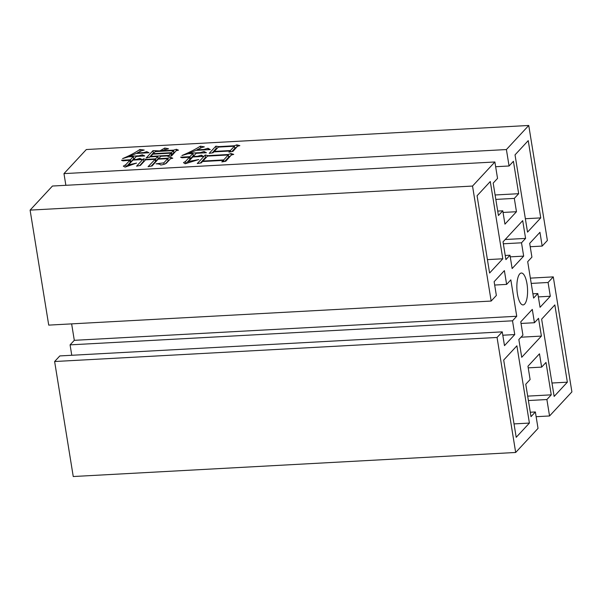 <?xml version="1.0" encoding="UTF-8"?>
<svg xmlns="http://www.w3.org/2000/svg" width="602" height="602" viewBox="0 0 602 602"><rect width="100%" height="100%" fill="white"/><g stroke="black" fill="none" stroke-linecap="round" stroke-linejoin="round"><path stroke-width="0.9" d="M524.658 304.07A15.968 5.305 -93.1 0 1 523.085 304.921A15.968 5.305 -93.1 0 1 517.118 291.722A15.968 5.305 -93.1 0 1 519.767 273.872A15.968 5.305 -93.1 0 1 521.347 273.022A15.968 5.305 -93.1 0 1 527.314 286.221A15.968 5.305 -93.1 0 1 524.658 304.07M228.933 152.133L229.972 151.012L213.876 151.885L213.055 152.765L209.187 153.359L215.862 146.166L218.767 146.617L234.396 145.767L236.774 144.879L239.852 145.624L237.466 146.278L232.951 151.38L228.933 152.133M221.845 161.923L223.252 160.403L202.49 161.532L201.226 162.886L197.283 163.556L205.214 155.015L207.976 155.625L228.271 154.518L230.95 153.54L233.719 154.375L231.334 155.03L225.788 161.253L221.845 161.923M506.402 149.552L63.97 173.617L86.319 149.529L528.752 125.472L506.402 149.552L509.066 165.986L513.423 161.291L518.668 193.701L514.311 198.397L516.471 211.716L504.95 224.14L502.79 210.813L498.433 215.508L493.181 183.098L497.538 178.403L494.882 161.976L472.532 186.056L491.157 301.06L496.357 295.454L494.129 281.691L504.386 270.629L506.621 284.4L510.835 279.855L516.734 316.261L512.513 320.806L514.748 334.569L504.484 345.631L502.256 331.86L497.056 337.466L515.681 452.471L73.248 476.528L54.624 361.524L497.056 337.466M156.046 163.827L163.797 162.879L167.725 158.642L158.16 159.161L152.095 165.941L148.077 166.694L155.128 159.327L145.564 159.846L140.371 165.437L136.586 166.175L143.404 158.83L145.774 159.38L155.572 158.853L157.799 156.452L150.327 156.859L146.173 157.995L152.991 150.65L159.869 150.884L164.722 148.039L168.5 148.747L161.502 150.793L173.632 150.131L176.401 149.296L178.47 150.176L176.228 150.673L171.645 155.85L167.935 156.512L168.53 155.873L160.832 156.287L158.604 158.687L167.935 158.175L170.705 157.348L172.774 158.221L170.539 158.717L166.611 162.954C165.678 163.902 163.706 164.587 160.704 165.016C160.252 164.248 158.695 163.849 156.046 163.827M192.753 156.979L188.607 161.456L198.803 159.53L185.13 163.767L183.512 162.638L185.484 161.471L189.487 157.16L182.03 157.792L180.6 157.182L189.931 156.678L192.896 153.48L187.997 153.751L181.924 155.519C189.156 152.517 195.296 149.401 200.346 146.181L204.349 146.873L201.805 147.46L196.929 149.853L203.935 149.469L207.931 148.265L210.256 149.582L196.019 150.357L189.141 153.232L200.338 152.622L204.033 151.516L206.433 152.75L196.162 153.307L193.197 156.497L197.629 156.257L201.324 155.15L203.484 156.4L192.753 156.979M132.944 160.079L128.497 164.873L136.594 163.067L125.096 167.108L123.335 166.137L125.758 164.722L129.912 160.245L122.921 160.854L121.484 160.252L130.356 159.763L133.32 156.573L128.422 156.836L122.575 158.597C129.603 155.662 135.382 152.615 139.912 149.462L144.232 150.064L141.688 150.658L137.121 152.953L143.652 152.599L146.73 151.674L149.04 152.757L136.21 153.457L129.565 156.324L138.896 155.813L142.275 154.797L144.751 155.948L136.353 156.407L133.388 159.605L136.421 159.44L139.799 158.416L142.275 159.575L132.944 160.079M502.798 258.785L489.592 273.022L477.077 195.763L490.284 181.526L502.798 258.785L487.417 259.62M540.746 217.894L527.533 232.131L515.026 154.872L528.232 140.635L540.746 217.894L525.365 218.729M512.136 268.537L509.984 255.218L505.906 259.612L503.031 241.853L522.702 220.648L525.584 238.407L521.505 242.802L523.665 256.121L512.136 268.537M541.634 319.158L554.841 304.921L567.355 382.18L554.149 396.417L541.634 319.158M538.527 318.33L541.401 336.089L521.723 357.295L518.849 339.536L522.927 335.141L520.768 321.822L532.296 309.398L534.448 322.725L538.527 318.33M503.686 360.049L516.892 345.811L529.406 423.071L516.2 437.308L503.686 360.049M515.681 452.471L538.03 428.383L535.366 411.956L531.009 416.652L525.757 384.242L530.114 379.546L527.962 366.227L539.482 353.803L541.642 367.122L545.999 362.427L551.251 394.844L546.894 399.54L549.551 415.967L571.9 391.887L553.276 276.882L548.076 282.488L550.303 296.252L540.047 307.306L537.812 293.543L533.598 298.088L527.698 261.674L531.92 257.137L529.685 243.366L539.949 232.312L542.176 246.075L547.376 240.476L528.752 125.472M54.624 361.524L59.824 355.925L502.256 331.86M71.638 323.868L74.302 340.326L70.08 344.863L71.766 355.27M494.882 161.976L52.449 186.033L30.1 210.113L48.724 325.118L491.157 301.06M63.97 173.617L65.866 185.303M509.984 255.218L505.236 255.474M523.665 256.121L510.248 256.851M521.505 242.802L503.34 243.787M525.584 238.407L505.198 239.513M551.974 383.015L567.355 382.18M541.401 336.089L521.016 337.203M534.448 322.725L521.031 323.455M514.025 423.906L529.406 423.071M530.294 412.235L535.366 411.956M502.798 335.224L514.748 334.569M70.08 344.863L512.513 320.806M74.302 340.326L516.734 316.261M494.671 285.047L506.621 284.4M30.1 210.113L472.532 186.056M497.719 211.091L502.79 210.813M503.054 212.446L516.471 211.716M495.822 199.405L514.311 198.397M495.107 194.98L518.668 193.701M495.649 166.716L509.066 165.986M530.234 246.73L542.176 246.075M532.905 293.814L537.812 293.543M538.361 296.899L550.303 296.252M531.22 283.407L548.076 282.488M530.362 278.132L553.276 276.882M536.134 416.697L549.551 415.967M528.398 400.541L546.894 399.54M527.683 396.124L551.251 394.844M528.225 367.852L541.642 367.122M164.03 164.323L163.797 162.879M165.294 163.872L168.086 160.862L167.725 158.642M151.207 166.107L155.489 161.547L155.128 159.327M139.799 165.55L143.765 161.05L143.404 158.83M143.765 161.05L144.329 161.178M145.85 159.831L145.774 159.38M155.414 161.095L155.933 161.073L155.572 158.853M155.933 161.073L158.153 158.672L157.799 156.452M149.319 157.438L153.352 152.87L152.991 150.65M153.352 152.87L153.946 152.961M155.971 151.546L155.903 151.094M159.936 151.335L159.869 150.884M164.978 149.62L164.722 148.039M161.569 151.245L161.502 150.793M173.707 152.366L173.632 150.131M173.993 152.351L174.949 152.065M176.604 150.59L176.401 149.296M168.613 156.392L168.53 155.873M158.68 159.139L158.604 158.687M168.011 160.41L167.935 158.175M168.297 160.395L169.245 160.109M170.915 158.635L170.705 157.348M170.833 155.993L171.412 155.376L171.051 153.156L152.848 154.142L150.778 156.385L168.974 155.391L171.051 153.156M158.085 158.221L159.086 158.168M171.337 154.925L173.782 152.818L173.421 150.598L155.226 151.591L153.292 153.668L171.495 152.675L173.421 150.598M171.856 154.895L171.495 152.675M153.367 154.12L153.292 153.668M169.117 156.302L168.974 155.391M150.846 156.829L150.778 156.385M223.455 161.645L223.252 160.403M200.383 163.037L205.575 157.235L205.214 155.015M205.575 157.235L206.32 157.4M208.044 156.076L207.976 155.625M228.579 156.738L228.271 154.518M228.632 156.738L230.333 156.114M231.213 155.165L230.95 153.54M224.719 161.434L228.655 157.19L228.293 154.97L207.524 156.099L202.934 161.05L223.696 159.921L228.293 154.97M223.959 161.562L223.696 159.921M203.002 161.502L202.934 161.05M188.757 162.389L188.607 161.456M185.8 163.428L185.484 161.471M186.251 163.247L189.848 159.38L189.487 157.16M189.773 158.928L190.292 158.898L189.931 156.678M190.292 158.898L193.257 155.707L192.896 153.48M200.639 148.017L200.346 146.181M197.005 150.304L196.929 149.853M204.003 149.921L203.935 149.469M208.157 149.695L207.931 148.265M189.216 153.683L189.141 153.232M193.182 155.256L194.423 155.188M200.413 153.074L200.338 152.622M204.251 152.863L204.033 151.516M193.272 156.949L193.197 156.497M197.704 156.708L197.629 156.257M201.542 156.505L201.324 155.15M230.114 151.907L229.972 151.012M212.228 152.893L216.216 148.385L215.862 146.166M216.216 148.385L217.006 148.513M218.842 147.069L218.767 146.617M234.705 147.987L234.396 145.767M234.757 147.987L236.488 147.339M237.068 146.707L236.774 144.879M231.86 151.584L234.78 148.438L234.419 146.218L218.323 147.099L214.32 151.411L230.415 150.53L234.419 146.218M230.626 151.817L230.415 150.53M214.395 151.862L214.32 151.411M128.647 165.806L128.497 164.873M126.081 166.739L125.758 164.722M126.412 166.619L130.265 162.465L129.912 160.245M130.198 162.013L130.709 161.983L130.356 159.763M130.709 161.983L133.674 158.793L133.32 156.573M140.221 151.365L139.912 149.462M137.196 153.405L137.121 152.953M143.727 153.051L143.652 152.599M146.918 152.878L146.73 151.674M129.633 156.768L129.565 156.324M133.606 158.341L134.607 158.288M138.972 156.264L138.896 155.813M142.486 156.076L142.275 154.797M133.456 160.049L133.388 159.605M136.488 159.891L136.421 159.44M140.01 159.696L139.799 158.416"/></g></svg>
